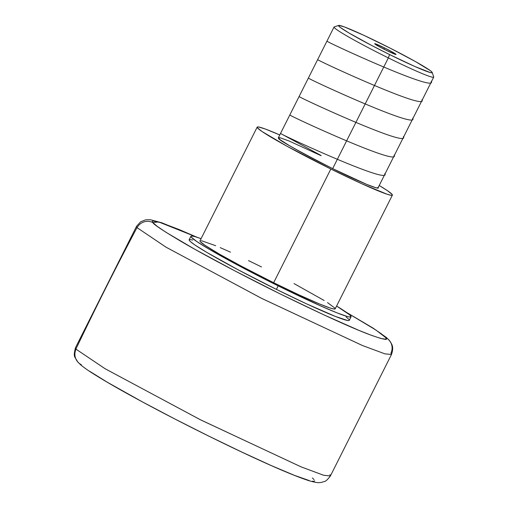 <?xml version="1.0" encoding="UTF-8"?>
<svg xmlns="http://www.w3.org/2000/svg" width="508" height="508" viewBox="0 0 508 508"><rect width="100%" height="100%" fill="white"/><g stroke="black" fill="none" stroke-linecap="round" stroke-linejoin="round"><path stroke-width="0.76" d="M346.361 312.306L373.088 328.105L386.423 337.515L389.553 340.703C390.963 343.471 394.487 345.586 391.49 354.482L384.867 353.841L362.191 345.415L261.41 298.26L165.945 247.129L137.096 227.686A11.855 11.748 -38.6 0 1 152.838 222.555L152.311 221.418L152.965 220.923L161.544 222.828L179.362 229.641L197.015 237.249L158.667 221.926L152.838 222.555A11.855 11.748 141.4 0 0 137.096 227.686A142.672 8.211 -153.3 0 1 137.02 227.597L136.569 226.27L137.02 227.597A142.672 8.211 26.7 0 0 137.096 227.686L166.199 247.282L262.09 298.602L362.464 345.529L384.931 353.86L391.49 354.482L391.027 353.168A142.672 8.211 26.7 0 0 390.95 353.079A11.855 11.748 141.4 0 0 385.61 337.528L375.869 330.003L346.627 312.496L372.51 327.831L381.203 333.705L385.61 337.528A11.855 11.748 -38.6 0 1 389.655 340.83M77.4 361.512A11.855 11.741 -39.1 0 1 76.041 349.193L104.934 368.637L200.076 419.595L300.831 466.763L323.653 475.266L330.39 475.958L323.748 475.291L301.238 466.928L201.066 420.097L105.308 368.859L76.041 349.193A142.672 8.211 -153.3 0 1 75.933 349.053A3059.862 3033.293 -37.5 0 1 137.02 227.597A3059.862 3033.293 142.5 0 0 75.933 349.053A142.672 8.211 26.7 0 0 76.041 349.193A11.855 11.741 140.9 0 0 81.382 364.738M197.333 237.357L161.83 222.783L150.317 219.729L145.79 219.786L140.602 221.806L136.569 226.27L75.47 347.745L75.933 349.053L75.47 347.745C73.031 357.753 74.701 356.083 77.508 361.645L80.556 364.725C83.522 367.252 87.738 370.243 93.199 373.697C108.966 383.673 132.163 396.685 162.789 412.744C219.158 442.182 283.978 472.948 309.728 480.936C318.599 483.349 319.234 482.695 322.434 482.175C324.409 480.924 324.885 483.171 330.39 475.958L329.933 474.631M384.423 47.854A11.951 0.686 -153.3 0 1 396.056 54.47A11.951 0.686 -153.3 0 1 386.334 50.343A11.951 0.686 -153.3 0 1 374.701 43.726A11.951 0.686 -153.3 0 1 384.423 47.854L383.807 49.073L384.423 47.854L393.694 52.775L395.999 54.502L388.391 51.346L378.53 46.26L375.126 44.183L374.739 43.834L375.183 43.758L384.423 47.854M338.69 25.419L334.213 26.899A55.778 3.213 26.7 0 0 388.347 57.899L389.579 54.566A52.432 3.016 -153.3 0 1 338.69 25.419A52.432 3.016 -153.3 0 1 381.178 43.631A52.432 3.016 -153.3 0 1 432.219 72.46A52.432 3.016 -153.3 0 1 389.579 54.566L388.347 57.899A55.778 3.213 -153.3 0 1 334.048 27.019L278.359 137.744A55.778 3.213 26.7 0 0 332.657 168.624L388.347 57.899L332.657 168.624L304.317 154.007L289.389 145.631L280.359 139.865L278.536 138.259L278.619 137.598L280.606 137.903M330.841 169.012A75.667 4.356 -153.3 0 1 257.181 127.127A75.667 4.356 -153.3 0 1 279.768 134.944L265.411 129.051L258.566 126.968L257.156 127.21L257.429 127.826L262.084 131.547L286.734 146.101L330.841 169.012L273.653 282.727L330.841 169.012L361.88 183.782L387.039 194.208L390.995 195.282L392.405 195.034L392.138 194.424L387.477 190.697L379.216 185.496A75.667 4.356 -153.3 0 1 392.379 195.123A75.667 4.356 -153.3 0 1 330.841 169.012M257.181 127.127L199.993 240.836A75.667 4.356 26.7 0 0 273.653 282.727L241.186 266.097L219.367 254.102L204.895 245.262L200.235 241.535L199.968 240.925L200.349 240.64M278.174 285.864A89.63 5.156 -153.3 0 1 190.925 236.245A89.63 5.156 -153.3 0 1 201.079 238.684L194.539 236.499L191.345 236.01L190.894 236.347L191.211 237.077L196.736 241.484L208.648 248.914L232.639 262.376L278.174 285.864L276.403 289.389L278.174 285.864L321.291 306.203L337.223 312.934L347.453 316.535L349.428 316.973L351.098 316.687L349.688 314.852L336.588 306.057A89.63 5.156 -153.3 0 1 351.066 316.789A89.63 5.156 -153.3 0 1 278.174 285.864M190.925 236.245L189.154 239.77A89.63 5.156 26.7 0 0 276.403 289.389L237.947 269.691L206.877 252.438L194.958 245.015L190.532 241.706L189.44 240.601L189.122 239.878L189.573 239.535L192.767 240.03M89.7 371.291L107.264 382.207L142.38 401.879L174.561 418.833L208.731 436.08L241.954 452.133L271.393 465.62L294.526 475.386L309.366 480.6M312.229 481.235L313.995 481.305L314.649 480.809M314.084 479.628L312.407 477.971M152.838 222.555C153.238 224.219 163.17 230.81 182.632 242.335C202.762 254.089 240.335 274.257 279.705 293.688C321.221 314.014 350.857 327.533 368.598 334.258C383.356 339.636 389.052 340.76 385.674 337.61L386.137 338.671L385.483 339.166L380.841 338.455L371.932 335.515L359.086 330.441L323.698 314.782L280.054 293.859L234.76 270.834L194.697 249.206L165.938 232.258L157.245 226.377L152.838 222.555M346.075 316.903L349.009 319.488L349.326 320.211L348.875 320.554L347.656 320.504L335.451 316.459L306.387 303.771L276.403 289.389A89.63 5.156 26.7 0 0 349.294 320.313L351.066 316.789M293.999 283.572L324.136 300.482M327.501 302.577L334.95 308.134M335.216 308.75L333.807 308.991L329.851 307.924L319.507 303.962L298.964 294.869L273.653 282.727A75.667 4.356 26.7 0 0 335.191 308.832L392.379 195.123M201.378 240.678L215.678 245.713M220.18 247.612L230.499 252.178M248.507 260.604L261.531 266.948M377.755 188.017L375.768 187.712L366.452 184.277L332.657 168.624A55.778 3.213 26.7 0 0 378.015 187.871L433.705 77.146A55.778 3.213 -153.3 0 1 388.347 57.899A55.778 3.213 26.7 0 0 433.705 76.937L432.219 72.46M389.579 54.566L414.801 66.459L430.105 72.504L431.971 72.796L432.048 72.168L430.333 70.663L415.411 61.544L390.366 48.235L363.639 35.217L344.24 26.873L338.785 25.4L338.703 26.022L340.424 27.534L348.907 32.95L371.399 45.32L389.579 54.566M321.069 155.683L288.944 140.938L280.175 137.795L278.536 138.259C277.825 139.617 295.866 149.733 332.657 168.624C369.341 186.715 381.14 190.043 377.838 187.357M321.145 155.531L280.854 133.648C285.21 136.614 392.151 185.623 384.797 173.514M290.138 115.195C294.335 118.085 401.415 167.17 394.081 155.061M299.422 96.736C303.797 99.708 410.674 148.704 403.365 136.608M308.699 78.283C312.661 81.064 419.932 130.258 412.642 118.148M317.983 59.83C322.25 62.738 429.114 111.773 421.926 99.695M326.911 41.212L327.266 41.377C331.483 44.285 438.499 93.326 431.209 81.242M391.49 354.482L330.39 475.958"/></g></svg>
